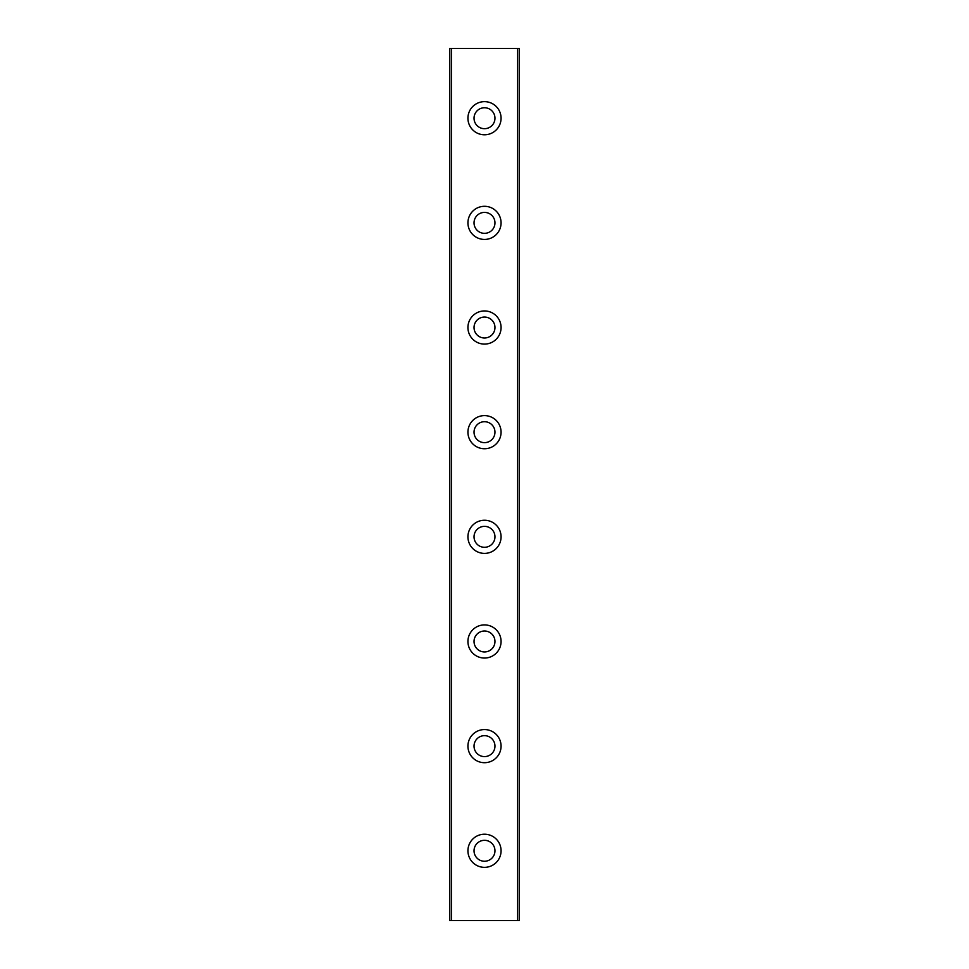 <?xml version="1.0" encoding="UTF-8"?>
<svg xmlns="http://www.w3.org/2000/svg" width="969" height="969" viewBox="0 0 969 969"><rect width="100%" height="100%" fill="white"/><g stroke="black" fill="none" stroke-linecap="round" stroke-linejoin="round"><path stroke-width="1.45" d="M484.5 206.3A16.57 16.57 0 0 0 467.93 222.87A16.57 16.57 0 0 0 484.5 239.44A16.57 16.57 0 0 0 501.07 222.87A16.57 16.57 0 0 0 484.5 206.3M484.5 212.405A10.465 10.465 0 0 0 474.035 222.87A10.465 10.465 0 0 0 484.5 233.335A10.465 10.465 0 0 0 494.965 222.87A10.465 10.465 0 0 0 484.5 212.405M484.5 101.648A16.57 16.57 0 0 0 467.93 118.218A16.57 16.57 0 0 0 484.5 134.788A16.57 16.57 0 0 0 501.07 118.218A16.57 16.57 0 0 0 484.5 101.648M484.5 107.753A10.465 10.465 0 0 0 474.035 118.218A10.465 10.465 0 0 0 484.5 128.683A10.465 10.465 0 0 0 494.965 118.218A10.465 10.465 0 0 0 484.5 107.753M484.5 317.057A10.465 10.465 0 0 0 474.035 327.522A10.465 10.465 0 0 0 484.5 337.987A10.465 10.465 0 0 0 494.965 327.522A10.465 10.465 0 0 0 484.5 317.057M484.5 310.952A16.57 16.57 0 0 0 467.93 327.522A16.57 16.57 0 0 0 484.5 344.092A16.57 16.57 0 0 0 501.07 327.522A16.57 16.57 0 0 0 484.5 310.952M484.5 421.709A10.465 10.465 0 0 0 474.035 432.174A10.465 10.465 0 0 0 484.5 442.639A10.465 10.465 0 0 0 494.965 432.174A10.465 10.465 0 0 0 484.5 421.709M484.5 415.604A16.57 16.57 0 0 0 467.93 432.174A16.57 16.57 0 0 0 484.5 448.744A16.57 16.57 0 0 0 501.07 432.174A16.57 16.57 0 0 0 484.5 415.604M484.5 526.361A10.465 10.465 0 0 0 474.035 536.826A10.465 10.465 0 0 0 484.5 547.291A10.465 10.465 0 0 0 494.965 536.826A10.465 10.465 0 0 0 484.5 526.361M484.5 520.256A16.57 16.57 0 0 0 467.93 536.826A16.57 16.57 0 0 0 484.5 553.396A16.57 16.57 0 0 0 501.07 536.826A16.57 16.57 0 0 0 484.5 520.256M484.5 631.013A10.465 10.465 0 0 0 474.035 641.478A10.465 10.465 0 0 0 484.5 651.943A10.465 10.465 0 0 0 494.965 641.478A10.465 10.465 0 0 0 484.5 631.013M484.5 624.908A16.57 16.57 0 0 0 467.93 641.478A16.57 16.57 0 0 0 484.5 658.048A16.57 16.57 0 0 0 501.07 641.478A16.57 16.57 0 0 0 484.5 624.908M484.5 735.665A10.465 10.465 0 0 0 474.035 746.13A10.465 10.465 0 0 0 484.5 756.595A10.465 10.465 0 0 0 494.965 746.13A10.465 10.465 0 0 0 484.5 735.665M484.5 729.56A16.57 16.57 0 0 0 467.93 746.13A16.57 16.57 0 0 0 484.5 762.7A16.57 16.57 0 0 0 501.07 746.13A16.57 16.57 0 0 0 484.5 729.56M484.5 840.317A10.465 10.465 0 0 0 474.035 850.782A10.465 10.465 0 0 0 484.5 861.247A10.465 10.465 0 0 0 494.965 850.782A10.465 10.465 0 0 0 484.5 840.317M484.5 834.212A16.57 16.57 0 0 0 467.93 850.782A16.57 16.57 0 0 0 484.5 867.352A16.57 16.57 0 0 0 501.07 850.782A16.57 16.57 0 0 0 484.5 834.212M519.384 920.55L519.384 48.45L517.64 48.45L517.64 920.55L519.384 920.55M451.36 48.45L449.616 48.45L449.616 920.55L451.36 920.55L451.36 48.45L517.64 48.45M451.36 920.55L517.64 920.55"/></g></svg>
